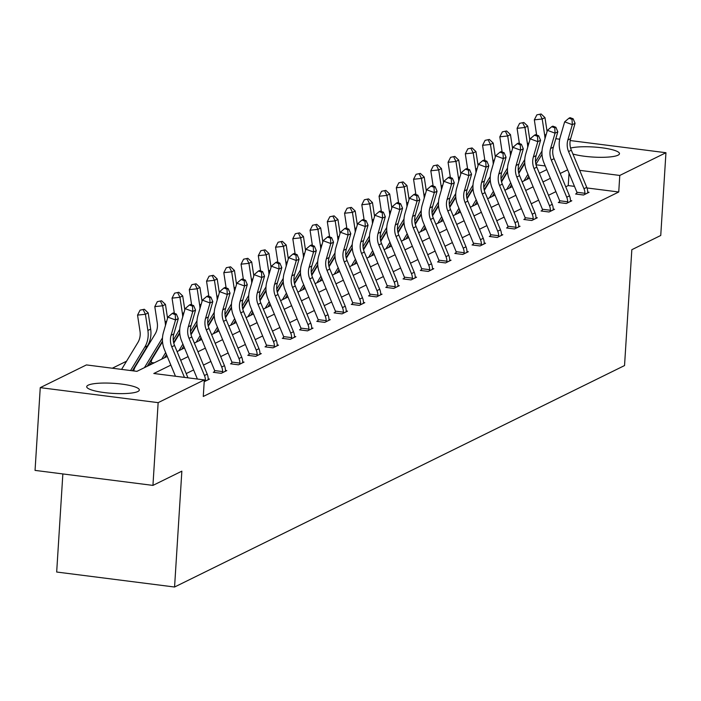 <?xml version="1.0" encoding="UTF-8"?>
<svg xmlns="http://www.w3.org/2000/svg" width="701" height="701" viewBox="0 0 701 701"><rect width="100%" height="100%" fill="white"/><g stroke="black" fill="none" stroke-linecap="round" stroke-linejoin="round"><path stroke-width="1.05" d="M570.596 148.069A26.358 5.038 -176.4 0 1 600.336 147.604A26.358 5.038 -176.4 0 1 619.491 153.677A26.358 5.038 -176.4 0 1 618.037 155.184A26.358 5.038 -176.4 0 1 597.857 157.278A26.358 5.038 -176.4 0 1 572.919 154.01M137.878 391.5A26.358 5.038 -176.4 0 1 108.497 393.042A26.358 5.038 -176.4 0 1 86.722 386.689A26.358 5.038 -176.4 0 1 88.168 385.182A26.358 5.038 -176.4 0 1 117.549 383.64A26.358 5.038 -176.4 0 1 139.324 389.993A26.358 5.038 -176.4 0 1 137.878 391.5M62.853 473.937L56.676 572.025L174.567 587.017L624.538 365.563L631.829 249.705L660.745 235.475L665.95 152.722L619.78 175.443L579.683 170.343M174.567 587.017L181.857 471.16L152.941 485.399L35.05 470.397L40.255 387.644L86.425 364.923L136.923 371.346L167.25 356.423M488.816 182.917L488.133 183.259M471.571 191.408L470.879 191.75M454.318 199.899L453.635 200.241M437.065 208.39L436.381 208.732M419.811 216.881L419.128 217.222M402.567 225.371L401.875 225.713M385.313 233.862L384.63 234.195M368.06 242.353L367.377 242.686M350.807 250.844L350.123 251.177M333.562 259.335L332.87 259.668M316.309 267.826L315.625 268.159M299.055 276.317L298.372 276.65M281.802 284.808L281.119 285.141M264.557 293.298L263.865 293.631M247.304 301.789L246.621 302.122M230.051 310.28L229.367 310.613M212.797 318.762L212.114 319.104M195.544 327.253L194.86 327.595M178.299 335.744L177.607 336.086M161.046 344.235L160.363 344.577M143.793 352.726L143.109 353.067M126.539 361.217L112.318 368.218M555.814 138.71L559.713 139.21M570.193 140.542L665.95 152.722M152.941 485.399L158.146 402.646L40.255 387.644M559.556 201.879L558.311 202.493L566.277 203.5L571.806 200.784L570.483 200.617M525.058 218.861L523.813 219.474L531.779 220.482L537.308 217.766L535.976 217.599M490.551 235.843L489.307 236.456L497.272 237.464L502.801 234.747L501.478 234.572M456.053 252.824L454.809 253.438L462.774 254.445L468.303 251.729L466.971 251.554M421.546 269.806L420.302 270.411L428.267 271.427L433.796 268.702L432.473 268.536M387.04 286.788L385.804 287.392L393.769 288.409L399.298 285.684L397.966 285.517M352.542 303.761L351.297 304.374L359.262 305.391L364.792 302.666L363.469 302.499M318.035 320.743L316.799 321.356L324.765 322.372L330.294 319.647L328.962 319.481M283.537 337.724L282.293 338.338L290.258 339.354L295.787 336.629L294.464 336.462M249.03 354.706L247.795 355.319L255.76 356.336L261.289 353.611L259.957 353.444M214.532 371.688L213.288 372.301L221.253 373.309L226.782 370.592L225.459 370.426M574.487 186.361L568.239 185.572L565.742 186.799M555.902 191.645L548.489 195.29M538.648 200.136L531.235 203.781M521.395 208.626L513.982 212.272M504.15 217.117L496.737 220.762M486.897 225.599L479.484 229.253M469.644 234.09L462.231 237.744M452.39 242.581L444.977 246.235M435.137 251.072L427.733 254.726M417.892 259.563L410.479 263.217M400.639 268.054L393.226 271.708M383.386 276.545L375.973 280.198M366.132 285.035L358.719 288.681M348.888 293.526L341.475 297.171M331.634 302.017L324.221 305.662M314.381 310.508L306.968 314.153M297.128 318.999L289.715 322.644M279.883 327.49L272.47 331.135M262.63 335.981L255.217 339.626M245.376 344.471L237.963 348.117M228.123 352.962L220.71 356.607M210.878 361.453L203.465 365.098M193.625 369.944L186.212 373.589M170.851 365.107L153.808 373.493L204.315 379.916L203.272 396.468L618.738 191.995L586.974 187.956M208.206 378.917L209.529 379.083L204.201 381.703M231.786 363.197L230.541 363.81L238.506 364.818L244.036 362.102L242.712 361.935M266.284 346.215L265.039 346.829L273.004 347.845L278.534 345.12L277.21 344.953M300.79 329.233L299.546 329.847L307.511 330.863L313.04 328.138L311.717 327.972M335.288 312.252L334.044 312.865L342.009 313.882L347.538 311.156L346.215 310.99M369.795 295.279L368.551 295.883L376.516 296.9L382.045 294.175L380.722 294.008M404.293 278.297L403.049 278.902L411.014 279.918L416.552 277.193L415.22 277.026M438.8 261.315L437.555 261.92L445.521 262.936L451.05 260.22L449.727 260.045M473.298 244.334L472.062 244.947L480.027 245.955L485.556 243.238L484.225 243.063M507.804 227.352L506.56 227.965L514.525 228.973L520.054 226.257L518.731 226.09M542.302 210.37L541.067 210.983L549.032 211.991L554.561 209.275L553.229 209.108M576.809 193.388L575.565 194.002L583.53 195.018L589.059 192.293L587.736 192.127M618.738 191.995L619.78 175.443M204.315 379.916L158.146 402.646M545.247 165.962L536.028 164.788M177.081 351.587L184.494 347.933M194.335 343.096L201.748 339.442M211.588 334.605L219.001 330.951M228.841 326.114L236.255 322.46M246.086 317.623L253.499 313.969M263.339 309.132L270.752 305.478M280.593 300.641L288.006 296.996M297.846 292.151L305.259 288.505M315.1 283.66L322.504 280.014M332.344 275.169L339.757 271.524M349.597 266.678L357.011 263.033M366.851 258.187L374.264 254.542M384.104 249.696L391.517 246.051M401.349 241.205L408.762 237.56M418.602 232.714L426.015 229.069M435.856 224.224L443.269 220.578M453.109 215.733L460.522 212.088M470.353 207.242L477.767 203.597M487.607 198.76L495.02 195.106M504.86 190.269L512.273 186.615M522.114 181.778L529.527 178.124M539.358 173.287L546.771 169.633M567.626 169.835L560.213 173.48M550.373 178.326L542.96 181.971M533.128 186.816L525.715 190.462M515.875 195.299L508.462 198.953M498.621 203.789L491.208 207.443M481.368 212.28L473.955 215.934M464.123 220.771L456.71 224.425M446.87 229.262L439.457 232.916M429.617 237.753L422.204 241.407M412.363 246.244L404.95 249.898M395.119 254.735L387.706 258.38M377.865 263.225L370.452 266.871M360.612 271.716L353.199 275.362M343.359 280.207L335.945 283.852M326.114 288.698L318.701 292.343M308.861 297.189L301.448 300.834M291.607 305.68L284.194 309.325M274.354 314.171L266.941 317.816M257.109 322.662L249.696 326.307M239.856 331.152L232.443 334.798M222.603 339.643L215.189 343.288M205.349 348.134L197.936 351.779M188.096 356.625L180.683 360.27M504.256 177.432L503.809 177.371M151.074 364.389L149.567 364.196L150.811 363.582M568.239 185.572L569.019 173.182M184.459 377.392L171.78 346.829A16.894 15.729 63.8 0 1 171.079 335.288L175.53 319.954L167.881 317.124L163.429 332.458A25.341 23.597 -116.2 0 0 164.49 349.773L175.469 376.253M187.973 377.839L174.549 345.462A16.894 15.729 63.8 0 1 173.839 333.93L178.299 318.596L175.53 319.954L175.25 314.618L176.354 314.074L173.296 312.944L172.192 313.487L175.25 314.618M172.192 313.487L167.881 317.124M178.299 318.596L176.354 314.074M121.588 369.401L137.878 342.517A16.894 15.729 -116.2 0 0 140.016 331.336L137.545 315.117L140.086 310.14L144.345 309.264L140.086 310.14M144.345 309.264L148.191 312.909L150.662 329.128A25.341 23.597 63.8 0 1 147.455 345.891L132.384 370.768M148.191 312.909L145.422 314.267L147.893 330.486A25.341 23.597 63.8 0 1 144.695 347.249L130.579 370.54M143.232 309.807L145.422 314.267L137.545 315.117M208.293 379.697L208.179 378.715A11.829 11.014 -116.2 0 0 207.216 374.159L191.802 336.979A16.894 15.729 63.8 0 1 191.093 325.439L195.544 310.105L192.784 311.463L185.134 308.633L180.683 323.967A25.341 23.597 -116.2 0 0 181.734 341.282L197.156 378.461A3.382 3.146 63.8 0 1 197.34 379.031M204.315 379.942L205.411 380.082L205.244 381.195M205.411 380.082A11.829 11.014 -116.2 0 0 204.455 375.517L189.033 338.338A16.894 15.729 63.8 0 1 188.332 326.797L192.784 311.463L192.503 306.127L193.607 305.583L190.549 304.453L189.436 304.996L192.503 306.127M189.436 304.996L185.134 308.633M195.544 310.105L193.607 305.583M225.538 371.206L225.424 370.224A11.829 11.014 -116.2 0 0 224.469 365.668L209.047 328.489A16.894 15.729 63.8 0 1 208.346 316.948L212.797 301.614L210.037 302.972L202.379 300.142L197.927 315.485A25.341 23.597 -116.2 0 0 198.988 332.791L214.41 369.97A3.382 3.146 63.8 0 1 214.594 370.566L222.664 371.591A11.829 11.014 -116.2 0 0 221.709 367.026L206.287 329.847A16.894 15.729 63.8 0 1 205.577 318.307L210.037 302.972L209.748 297.636L210.861 297.093L207.794 295.962L206.69 296.505L209.748 297.636M222.664 371.591L222.497 372.704M214.392 372.441L214.594 370.566M206.69 296.505L202.379 300.142M212.797 301.614L210.861 297.093M133.803 370.952A11.829 11.014 63.8 0 1 135.311 366.728L155.131 334.026A16.894 15.729 -116.2 0 0 157.261 322.846L154.798 306.626L157.331 301.658L161.589 300.773L157.331 301.658M161.589 300.773L165.445 304.418L167.548 318.263M165.445 304.418L162.676 305.776L165.147 321.996A25.341 23.597 63.8 0 1 165.445 325.518M162.492 337.812A25.341 23.597 63.8 0 1 161.94 338.758L144.432 367.648M162.474 341.08L147.201 366.29M160.485 301.316L162.676 305.776L154.798 306.626M150.671 364.336L151.057 362.478A11.829 11.014 63.8 0 1 152.564 358.237L162.527 341.79M174.356 313.338L172.052 298.135L174.584 293.167L178.843 292.282L174.584 293.167M178.843 292.282L182.698 295.927L184.801 309.772M182.698 295.927L179.929 297.285L182.4 313.505A25.341 23.597 63.8 0 1 182.698 317.027M179.736 329.321A25.341 23.597 63.8 0 1 179.193 330.267L173.243 340.099M165.664 352.603L161.686 359.157M179.728 332.589L173.638 342.64M166.452 354.504L164.455 357.799M151.057 362.478L154.141 362.873M177.739 292.825L179.929 297.285L172.052 298.135M242.791 362.715L242.677 361.734A11.829 11.014 -116.2 0 0 241.722 357.177L226.3 319.998A16.894 15.729 63.8 0 1 225.599 308.458L230.051 293.123L227.282 294.481L219.632 291.651L215.181 306.994A25.341 23.597 -116.2 0 0 216.241 324.3L231.663 361.479A3.382 3.146 63.8 0 1 231.847 362.075L239.917 363.1A11.829 11.014 -116.2 0 0 238.953 358.535L223.54 321.356A16.894 15.729 63.8 0 1 222.83 309.816L227.282 294.481L227.001 289.145L228.105 288.602L225.047 287.471L223.943 288.015L227.001 289.145M239.917 363.1L239.751 364.213M231.645 363.95L231.847 362.075M223.943 288.015L219.632 291.651M230.051 293.123L228.105 288.602M191.61 304.847L189.296 289.653L191.837 284.676L196.096 283.791L191.837 284.676M196.096 283.791L199.943 287.436L202.054 301.281M199.943 287.436L197.183 288.794L199.645 305.014A25.341 23.597 63.8 0 1 199.943 308.536M196.99 320.83A25.341 23.597 63.8 0 1 196.446 321.777L190.488 331.608M182.908 344.112L178.939 350.666M196.981 324.099L190.891 334.149M183.697 346.014L181.699 349.308M173.778 343.201L179.78 333.299M194.992 284.334L197.183 288.794L189.296 289.653M260.045 354.224L259.931 353.243A11.829 11.014 -116.2 0 0 258.976 348.686L243.554 311.507A16.894 15.729 63.8 0 1 242.844 299.967L247.304 284.632L244.535 285.99L236.885 283.16L232.434 298.503A25.341 23.597 -116.2 0 0 233.494 315.809L248.908 352.989A3.382 3.146 63.8 0 1 249.1 353.584L257.162 354.61A11.829 11.014 -116.2 0 0 256.207 350.044L240.785 312.865A16.894 15.729 63.8 0 1 240.084 301.325L244.535 285.99L244.255 280.654L245.359 280.111L242.301 278.98L241.197 279.524L244.255 280.654M257.162 354.61L256.995 355.722M248.89 355.46L249.1 353.584M241.197 279.524L236.885 283.16M247.304 284.632L245.359 280.111M208.863 296.357L206.55 281.162L209.091 276.185L213.349 275.3L209.091 276.185M213.349 275.3L217.196 278.945L219.308 292.79M217.196 278.945L214.436 280.304L216.898 296.523A25.341 23.597 63.8 0 1 217.196 300.046M214.243 312.339A25.341 23.597 63.8 0 1 213.7 313.286L207.741 323.117M200.162 335.621L196.192 342.184M214.234 315.608L208.144 325.658M200.95 337.523L198.953 340.817M191.031 334.71L197.034 324.808M212.237 275.844L214.436 280.304L206.55 281.162M277.298 345.733L277.184 344.761A11.829 11.014 -116.2 0 0 276.22 340.195L260.807 303.016A16.894 15.729 63.8 0 1 260.097 291.476L264.549 276.141L261.788 277.5L254.139 274.669L249.687 290.012A25.341 23.597 -116.2 0 0 250.739 307.318L266.161 344.498A3.382 3.146 63.8 0 1 266.354 345.094L274.415 346.119A11.829 11.014 -116.2 0 0 273.46 341.553L258.038 304.374A16.894 15.729 63.8 0 1 257.337 292.834L261.788 277.5L261.508 272.163L262.612 271.62L259.554 270.49L258.441 271.033L261.508 272.163M274.415 346.119L274.249 347.232M266.143 346.969L266.354 345.094M258.441 271.033L254.139 274.669M264.549 276.141L262.612 271.62M226.116 287.866L223.803 272.671L226.335 267.694L230.594 266.809L226.335 267.694M230.594 266.809L234.449 270.455L236.552 284.299M234.449 270.455L231.68 271.822L234.152 288.032A25.341 23.597 63.8 0 1 234.449 291.555M231.496 303.848A25.341 23.597 63.8 0 1 230.944 304.795L224.995 314.626M217.415 327.13L213.437 333.694M231.479 307.117L225.398 317.167M218.204 329.032L216.206 332.327M208.285 326.219L214.287 316.317M229.49 267.353L231.68 271.822L223.803 272.671M294.543 337.242L294.429 336.27A11.829 11.014 -116.2 0 0 293.474 331.704L278.052 294.525A16.894 15.729 63.8 0 1 277.351 282.985L281.802 267.651L279.042 269.009L271.392 266.187L266.932 281.522A25.341 23.597 -116.2 0 0 267.992 298.828L283.414 336.007A3.382 3.146 63.8 0 1 283.598 336.603L291.669 337.628A11.829 11.014 -116.2 0 0 290.713 333.063L275.291 295.883A16.894 15.729 63.8 0 1 274.582 284.343L279.042 269.009L278.753 263.672L279.865 263.129L276.799 261.999L275.695 262.542L278.753 263.672M291.669 337.628L291.502 338.741M283.397 338.478L283.598 336.603M275.695 262.542L271.392 266.187M281.802 267.651L279.865 263.129M243.37 279.375L241.056 264.181L243.589 259.204L247.847 258.319L243.589 259.204M247.847 258.319L251.703 261.964L253.806 275.808M251.703 261.964L248.934 263.331L251.405 279.541A25.341 23.597 63.8 0 1 251.703 283.064M248.741 295.358A25.341 23.597 63.8 0 1 248.198 296.313L242.248 306.135M234.669 318.64L230.69 325.203M248.732 298.626L242.642 308.677M235.457 320.541L233.459 323.836M225.538 317.728L231.532 307.827M246.743 258.862L248.934 263.331L241.056 264.181M311.796 328.751L311.682 327.779A11.829 11.014 -116.2 0 0 310.727 323.214L295.305 286.034A16.894 15.729 63.8 0 1 294.604 274.494L299.055 259.16L296.286 260.518L288.637 257.696L284.185 273.031A25.341 23.597 -116.2 0 0 285.246 290.337L300.668 327.516A3.382 3.146 63.8 0 1 300.852 328.112L308.922 329.137A11.829 11.014 -116.2 0 0 307.958 324.572L292.545 287.392A16.894 15.729 63.8 0 1 291.835 275.852L296.286 260.518L296.006 255.182L297.11 254.638L294.052 253.508L292.948 254.051L296.006 255.182M308.922 329.137L308.755 330.25M300.65 329.987L300.852 328.112M292.948 254.051L288.637 257.696M299.055 259.16L297.11 254.638M260.614 270.884L258.301 255.69L260.842 250.713L265.101 249.828L260.842 250.713M265.101 249.828L268.947 253.473L271.059 267.318M268.947 253.473L266.187 254.84L268.649 271.05A25.341 23.597 63.8 0 1 268.947 274.573M265.994 286.867A25.341 23.597 63.8 0 1 265.451 287.822L259.493 297.645M251.922 310.149L247.944 316.712M265.986 290.135L259.896 300.186M252.702 312.05L250.704 315.345M242.783 309.237L248.785 299.336M263.997 250.371L266.187 254.84L258.301 255.69M329.049 320.261L328.935 319.288A11.829 11.014 -116.2 0 0 327.98 314.723L312.558 277.543A16.894 15.729 63.8 0 1 311.849 266.003L316.309 250.669L313.54 252.027L305.89 249.205L301.439 264.54A25.341 23.597 -116.2 0 0 302.499 281.846L317.912 319.025A3.382 3.146 63.8 0 1 318.105 319.621L326.167 320.646A11.829 11.014 -116.2 0 0 325.211 316.09L309.798 278.902A16.894 15.729 63.8 0 1 309.088 267.361L313.54 252.027L313.259 246.691L314.363 246.147L311.305 245.017L310.201 245.56L313.259 246.691M326.167 320.646L326 321.759M317.895 321.496L318.105 319.621M310.201 245.56L305.89 249.205M316.309 250.669L314.363 246.147M277.868 262.393L275.554 247.199L278.095 242.222L282.354 241.337L278.095 242.222M282.354 241.337L286.201 244.982L288.313 258.827M286.201 244.982L283.441 246.349L285.903 262.56A25.341 23.597 63.8 0 1 286.201 266.082M283.248 278.376A25.341 23.597 63.8 0 1 282.705 279.331L276.746 289.154M269.166 301.658L265.197 308.221M283.239 281.644L277.149 291.695M269.955 303.559L267.957 306.854M260.036 300.747L266.038 290.845M281.241 241.88L283.441 246.349L275.554 247.199M346.303 311.77L346.189 310.797A11.829 11.014 -116.2 0 0 345.225 306.232L329.812 269.053A16.894 15.729 63.8 0 1 329.102 257.512L333.553 242.178L330.793 243.536L323.143 240.715L318.692 256.049A25.341 23.597 -116.2 0 0 319.744 273.355L335.166 310.534A3.382 3.146 63.8 0 1 335.358 311.13L343.42 312.155A11.829 11.014 -116.2 0 0 342.465 307.599L327.043 270.411A16.894 15.729 63.8 0 1 326.342 258.871L330.793 243.536L330.513 238.2L331.617 237.657L328.559 236.526L327.455 237.069L330.513 238.2M343.42 312.155L343.253 313.268M335.148 313.005L335.358 311.13M327.455 237.069L323.143 240.715M333.553 242.178L331.617 237.657M295.121 253.902L292.808 238.708L295.34 233.731L299.599 232.846L295.34 233.731M299.599 232.846L303.454 236.491L305.557 250.345M303.454 236.491L300.685 237.858L303.156 254.069A25.341 23.597 63.8 0 1 303.454 257.591M300.501 269.885A25.341 23.597 63.8 0 1 299.949 270.84L293.999 280.663M286.42 293.167L282.45 299.73M300.492 273.153L294.402 283.204M287.208 295.068L285.211 298.372M277.289 292.256L283.292 282.354M298.495 233.389L300.685 237.858L292.808 238.708M363.547 303.279L363.433 302.306A11.829 11.014 -116.2 0 0 362.478 297.741L347.065 260.562A16.894 15.729 63.8 0 1 346.355 249.021L350.807 233.687L348.046 235.045L340.397 232.224L335.937 247.558A25.341 23.597 -116.2 0 0 336.997 264.864L352.419 302.043A3.382 3.146 63.8 0 1 352.603 302.639L360.673 303.664A11.829 11.014 -116.2 0 0 359.718 299.108L344.296 261.92A16.894 15.729 63.8 0 1 343.586 250.388L348.046 235.045L347.766 229.709L348.87 229.166L345.812 228.035L344.699 228.579L347.766 229.709M360.673 303.664L360.507 304.777M352.401 304.514L352.603 302.639M344.699 228.579L340.397 232.224M350.807 233.687L348.87 229.166M312.374 245.411L310.061 230.217L312.593 225.24L316.852 224.355L312.593 225.24M316.852 224.355L320.707 228.009L322.81 241.854M320.707 228.009L317.939 229.367L320.41 245.578A25.341 23.597 63.8 0 1 320.707 249.1M317.746 261.394A25.341 23.597 63.8 0 1 317.202 262.349L311.253 272.172M303.673 284.676L299.695 291.239M317.737 264.663L311.647 274.713M304.462 286.578L302.464 289.881M294.543 283.765L300.536 273.863M315.748 224.898L317.939 229.367L310.061 230.217M380.801 294.788L380.687 293.815A11.829 11.014 -116.2 0 0 379.732 289.25L364.31 252.071A16.894 15.729 63.8 0 1 363.609 240.531L368.06 225.196L365.291 226.554L357.641 223.733L353.19 239.067A25.341 23.597 -116.2 0 0 354.25 256.373L369.672 293.561A3.382 3.146 63.8 0 1 369.856 294.148L377.927 295.174A11.829 11.014 -116.2 0 0 376.963 290.617L361.55 253.429A16.894 15.729 63.8 0 1 360.84 241.898L365.291 226.554L365.011 221.227L366.124 220.675L363.057 219.544L361.953 220.096L365.011 221.227M377.927 295.174L377.76 296.286M369.655 296.024L369.856 294.148M361.953 220.096L357.641 223.733M368.06 225.196L366.124 220.675M329.619 236.92L327.306 221.726L329.847 216.749L334.105 215.864L329.847 216.749M334.105 215.864L337.952 219.518L340.064 233.363M337.952 219.518L335.192 220.876L337.663 237.096A25.341 23.597 63.8 0 1 337.952 240.609M334.999 252.903A25.341 23.597 63.8 0 1 334.456 253.858L328.497 263.681M320.927 276.185L316.948 282.748M334.99 256.172L328.9 266.222M321.715 278.087L319.717 281.39M311.787 275.274L317.79 265.372M333.001 216.407L335.192 220.876L327.306 221.726M398.054 286.297L397.94 285.325A11.829 11.014 -116.2 0 0 396.985 280.759L381.563 243.58A16.894 15.729 63.8 0 1 380.853 232.04L385.313 216.705L382.544 218.064L374.895 215.242L370.443 230.576A25.341 23.597 -116.2 0 0 371.504 247.882L386.917 285.07A3.382 3.146 63.8 0 1 387.11 285.657L395.171 286.683A11.829 11.014 -116.2 0 0 394.216 282.126L378.803 244.938A16.894 15.729 63.8 0 1 378.093 233.407L382.544 218.064L382.264 212.736L383.368 212.184L380.31 211.054L379.206 211.606L382.264 212.736M395.171 286.683L395.005 287.796M386.908 287.533L387.11 285.657M379.206 211.606L374.895 215.242M385.313 216.705L383.368 212.184M346.872 228.43L344.559 213.235L347.1 208.258L351.359 207.373L347.1 208.258M351.359 207.373L355.205 211.027L357.317 224.872M355.205 211.027L352.445 212.385L354.908 228.605A25.341 23.597 63.8 0 1 355.205 232.119M352.252 244.421A25.341 23.597 63.8 0 1 351.709 245.368L345.751 255.19M338.171 267.694L334.202 274.257M352.244 247.69L346.154 257.731M338.96 269.596L336.962 272.899M329.041 266.783L335.043 256.881M350.255 207.917L352.445 212.385L344.559 213.235M415.307 277.806L415.194 276.834A11.829 11.014 -116.2 0 0 414.238 272.277L398.816 235.089A16.894 15.729 63.8 0 1 398.107 223.549L402.558 208.215L399.798 209.573L392.148 206.751L387.697 222.086A25.341 23.597 -116.2 0 0 388.757 239.391L404.17 276.58A3.382 3.146 63.8 0 1 404.363 277.167L412.425 278.192A11.829 11.014 -116.2 0 0 411.469 273.635L396.047 236.447A16.894 15.729 63.8 0 1 395.346 224.916L399.798 209.573L399.517 204.245L400.621 203.702L397.563 202.563L396.459 203.115L399.517 204.245M412.425 278.192L412.258 279.305M404.153 279.042L404.363 277.167M396.459 203.115L392.148 206.751M402.558 208.215L400.621 203.702M364.126 219.939L361.812 204.745L364.345 199.767L368.603 198.882L364.345 199.767M368.603 198.882L372.459 202.536L374.562 216.381M372.459 202.536L369.69 203.895L372.161 220.114A25.341 23.597 63.8 0 1 372.459 223.637M369.506 235.93A25.341 23.597 63.8 0 1 368.963 236.877L363.004 246.699M355.425 259.212L351.455 265.767M369.497 239.199L363.407 249.241M356.213 261.105L354.215 264.408M346.294 258.292L352.296 248.391M367.499 199.426L369.69 203.895L361.812 204.745M432.561 269.315L432.438 268.343A11.829 11.014 -116.2 0 0 431.483 263.786L416.07 226.598A16.894 15.729 63.8 0 1 415.36 215.058L419.811 199.724L417.051 201.091L409.402 198.26L404.941 213.595A25.341 23.597 -116.2 0 0 406.002 230.901L421.424 268.089A3.382 3.146 63.8 0 1 421.608 268.676L429.678 269.701A11.829 11.014 -116.2 0 0 428.723 265.144L413.301 227.956A16.894 15.729 63.8 0 1 412.591 216.425L417.051 201.091L416.771 195.754L417.875 195.211L414.817 194.081L413.704 194.624L416.771 195.754M429.678 269.701L429.511 270.814M421.406 270.551L421.608 268.676M413.704 194.624L409.402 198.26M419.811 199.724L417.875 195.211M381.379 211.448L379.066 196.254L381.598 191.277L385.857 190.392L381.598 191.277M385.857 190.392L389.712 194.046L391.815 207.89M389.712 194.046L386.943 195.404L389.414 211.623A25.341 23.597 63.8 0 1 389.712 215.146M386.759 227.439A25.341 23.597 63.8 0 1 386.207 228.386L380.257 238.209M372.678 250.721L368.7 257.276M386.742 230.708L380.652 240.75M373.467 252.623L371.469 255.918M363.547 249.81L369.541 239.9M384.753 190.935L386.943 195.404L379.066 196.254M449.805 260.825L449.692 259.852A11.829 11.014 -116.2 0 0 448.736 255.295L433.314 218.107A16.894 15.729 63.8 0 1 432.613 206.567L437.065 191.233L434.296 192.6L426.646 189.769L422.195 205.104A25.341 23.597 -116.2 0 0 423.255 222.41L438.677 259.598A3.382 3.146 63.8 0 1 438.861 260.185L446.931 261.21A11.829 11.014 -116.2 0 0 445.976 256.654L430.554 219.474A16.894 15.729 63.8 0 1 429.844 207.934L434.296 192.6L434.015 187.263L435.128 186.72L432.061 185.59L430.957 186.133L434.015 187.263M446.931 261.21L446.765 262.323M438.66 262.06L438.861 260.185M430.957 186.133L426.646 189.769M437.065 191.233L435.128 186.72M398.624 202.957L396.31 187.763L398.851 182.786L403.11 181.901L398.851 182.786M403.11 181.901L406.957 185.555L409.069 199.399M406.957 185.555L404.197 186.913L406.668 203.132A25.341 23.597 63.8 0 1 406.966 206.655M404.004 218.949A25.341 23.597 63.8 0 1 403.461 219.895L397.502 229.718M389.931 242.231L385.953 248.785M403.995 222.217L397.905 232.259M390.72 244.132L388.722 247.427M380.792 241.319L386.794 231.418M402.006 182.444L404.197 186.913L396.31 187.763M467.059 252.334L466.945 251.361A11.829 11.014 -116.2 0 0 465.99 246.805L450.568 209.617A16.894 15.729 63.8 0 1 449.867 198.085L454.318 182.742L451.549 184.109L443.899 181.279L439.448 196.613A25.341 23.597 -116.2 0 0 440.508 213.919L455.922 251.107A3.382 3.146 63.8 0 1 456.114 251.694L464.185 252.719A11.829 11.014 -116.2 0 0 463.221 248.163L447.808 210.983A16.894 15.729 63.8 0 1 447.098 199.443L451.549 184.109L451.269 178.773L452.373 178.229L449.315 177.099L448.211 177.642L451.269 178.773M464.185 252.719L464.018 253.832M455.913 253.578L456.114 251.694M448.211 177.642L443.899 181.279M454.318 182.742L452.373 178.229M415.877 194.466L413.564 179.272L416.105 174.295L420.363 173.41L416.105 174.295M420.363 173.41L424.21 177.064L426.322 190.909M424.21 177.064L421.45 178.422L423.912 194.641A25.341 23.597 63.8 0 1 424.21 198.164M421.257 210.458A25.341 23.597 63.8 0 1 420.714 211.404L414.755 221.236M407.176 233.74L403.206 240.294M421.248 213.726L415.158 223.777M407.964 235.641L405.967 238.936M398.045 232.828L404.048 222.927M419.259 173.953L421.45 178.422L413.564 179.272M484.312 243.843L484.198 242.87A11.829 11.014 -116.2 0 0 483.243 238.314L467.821 201.126A16.894 15.729 63.8 0 1 467.111 189.594L471.571 174.251L468.803 175.618L461.153 172.788L456.702 188.122A25.341 23.597 -116.2 0 0 457.762 205.428L473.175 242.616A3.382 3.146 63.8 0 1 473.368 243.203L481.429 244.228A11.829 11.014 -116.2 0 0 480.474 239.672L465.052 202.493A16.894 15.729 63.8 0 1 464.351 190.952L468.803 175.618L468.522 170.282L469.626 169.738L466.568 168.608L465.464 169.151L468.522 170.282M481.429 244.228L481.263 245.341M473.157 245.087L473.368 243.203M465.464 169.151L461.153 172.788M471.571 174.251L469.626 169.738M433.13 185.984L430.817 170.781L433.358 165.804L437.617 164.919L433.358 165.804M437.617 164.919L441.464 168.573L443.567 182.418M441.464 168.573L438.695 169.931L441.166 186.151A25.341 23.597 63.8 0 1 441.464 189.673M438.511 201.967A25.341 23.597 63.8 0 1 437.967 202.913L432.009 212.745M424.429 225.249L420.46 231.803M438.502 205.235L432.412 215.286M425.218 227.15L423.22 230.445M415.299 224.338L421.301 214.436M436.504 165.471L438.695 169.931L430.817 170.781M501.565 235.352L501.452 234.379A11.829 11.014 -116.2 0 0 500.488 229.823L485.074 192.635A16.894 15.729 63.8 0 1 484.365 181.103L488.816 165.76L486.056 167.127L478.406 164.297L473.946 179.631A25.341 23.597 -116.2 0 0 475.006 196.946L490.428 234.125A3.382 3.146 63.8 0 1 490.612 234.712L498.683 235.738A11.829 11.014 -116.2 0 0 497.728 231.181L482.306 194.002A16.894 15.729 63.8 0 1 481.605 182.462L486.056 167.127L485.775 161.791L486.88 161.248L483.821 160.117L482.709 160.66L485.775 161.791M498.683 235.738L498.516 236.859M490.411 236.596L490.612 234.712M482.709 160.66L478.406 164.297M488.816 165.76L486.88 161.248M450.384 177.493L448.07 162.29L450.603 157.313L454.861 156.428L450.603 157.313M454.861 156.428L458.717 160.082L460.82 173.927M458.717 160.082L455.948 161.44L458.419 177.66A25.341 23.597 63.8 0 1 458.717 181.182M455.764 193.476A25.341 23.597 63.8 0 1 455.212 194.422L449.262 204.254M441.683 216.758L437.704 223.312M455.746 196.744L449.656 206.795M442.471 218.659L440.473 221.954M432.552 215.847L438.546 205.945M453.757 156.98L455.948 161.44L448.07 162.29M518.81 226.87L518.696 225.888A11.829 11.014 -116.2 0 0 517.741 221.332L502.319 184.144A16.894 15.729 63.8 0 1 501.618 172.612L506.069 157.269L503.309 158.636L495.651 155.806L491.199 171.14A25.341 23.597 -116.2 0 0 492.26 188.455L507.682 225.634A3.382 3.146 63.8 0 1 507.866 226.221L515.936 227.255A11.829 11.014 -116.2 0 0 514.981 222.69L499.559 185.511A16.894 15.729 63.8 0 1 498.849 173.971L503.309 158.636L503.02 153.3L504.133 152.757L501.066 151.626L499.962 152.17L503.02 153.3M515.936 227.255L515.77 228.368M507.664 228.105L507.866 226.221M499.962 152.17L495.651 155.806M506.069 157.269L504.133 152.757M467.628 169.002L465.315 153.799L467.856 148.822L472.115 147.946L467.856 148.822M472.115 147.946L475.961 151.591L478.073 165.436M475.961 151.591L473.201 152.949L475.672 169.169A25.341 23.597 63.8 0 1 475.97 172.691M473.009 184.985A25.341 23.597 63.8 0 1 472.465 185.931L466.515 195.763M458.936 208.267L454.958 214.821M473 188.254L466.91 198.304M459.725 210.169L457.727 213.463M449.797 207.356L455.799 197.454M471.011 148.489L473.201 152.949L465.315 153.799M536.063 218.379L535.95 217.398A11.829 11.014 -116.2 0 0 534.994 212.841L519.572 175.662A16.894 15.729 63.8 0 1 518.871 164.122L523.323 148.787L520.554 150.145L512.904 147.315L508.453 162.65A25.341 23.597 -116.2 0 0 509.513 179.964L524.935 217.144A3.382 3.146 63.8 0 1 525.119 217.731L533.189 218.765A11.829 11.014 -116.2 0 0 532.225 214.199L516.812 177.02A16.894 15.729 63.8 0 1 516.102 165.48L520.554 150.145L520.273 144.809L521.378 144.266L518.319 143.135L517.215 143.679L520.273 144.809M533.189 218.765L533.023 219.877M524.918 219.615L525.119 217.731M517.215 143.679L512.904 147.315M523.323 148.787L521.378 144.266M484.882 160.511L482.568 145.309L485.11 140.34L489.368 139.455L485.11 140.34M489.368 139.455L493.215 143.1L495.327 156.945M493.215 143.1L490.455 144.459L492.917 160.678A25.341 23.597 63.8 0 1 493.215 164.2M490.262 176.494A25.341 23.597 63.8 0 1 489.719 177.441L483.76 187.272M476.181 199.776L472.211 206.331M490.253 179.763L484.163 189.813M476.969 201.678L474.971 204.972M467.05 198.865L473.052 188.963M488.264 139.998L490.455 144.459L482.568 145.309M553.317 209.888L553.203 208.907A11.829 11.014 -116.2 0 0 552.248 204.35L536.826 167.171A16.894 15.729 63.8 0 1 536.116 155.631L540.576 140.296L537.807 141.655L530.158 138.824L525.706 154.159A25.341 23.597 -116.2 0 0 526.766 171.473L542.18 208.653A3.382 3.146 63.8 0 1 542.372 209.249L550.434 210.274A11.829 11.014 -116.2 0 0 549.479 205.708L534.057 168.529A16.894 15.729 63.8 0 1 533.356 156.989L537.807 141.655L537.527 136.318L538.631 135.775L535.573 134.645L534.469 135.188L537.527 136.318M550.434 210.274L550.267 211.387M542.162 211.124L542.372 209.249M534.469 135.188L530.158 138.824M540.576 140.296L538.631 135.775M502.135 152.021L499.822 136.818L502.363 131.849L506.621 130.964L502.363 131.849M506.621 130.964L510.468 134.61L512.571 148.454M510.468 134.61L507.699 135.968L510.17 152.187A25.341 23.597 63.8 0 1 510.468 155.71M507.515 168.003A25.341 23.597 63.8 0 1 506.972 168.95L501.013 178.781M493.434 191.285L489.464 197.84M507.506 171.272L501.417 181.322M494.223 193.187L492.225 196.482M484.303 190.374L490.306 180.472M505.509 131.508L507.699 135.968L499.822 136.818M570.57 201.397L570.456 200.416A11.829 11.014 -116.2 0 0 569.492 195.859L554.079 158.68A16.894 15.729 63.8 0 1 553.369 147.14L557.821 131.806L555.061 133.164L547.411 130.333L542.951 145.677A25.341 23.597 -116.2 0 0 544.011 162.982L559.433 200.162A3.382 3.146 63.8 0 1 559.617 200.758L567.687 201.783A11.829 11.014 -116.2 0 0 566.732 197.218L551.31 160.038A16.894 15.729 63.8 0 1 550.609 148.498L555.061 133.164L554.78 127.827L555.884 127.284L552.826 126.154L551.713 126.697L554.78 127.827M567.687 201.783L567.521 202.896M559.416 202.633L559.617 200.758M551.713 126.697L547.411 130.333M557.821 131.806L555.884 127.284M519.388 143.53L517.075 128.336L519.607 123.358L523.866 122.473L519.607 123.358M523.866 122.473L527.722 126.119L529.825 139.963M527.722 126.119L524.953 127.477L527.424 143.696A25.341 23.597 63.8 0 1 527.722 147.219M524.769 159.513A25.341 23.597 63.8 0 1 524.217 160.459L518.267 170.29M510.687 182.795L506.709 189.349M524.751 162.781L518.661 172.832M511.476 184.696L509.478 187.991M501.557 181.883L507.559 171.982M522.762 123.017L524.953 127.477L517.075 128.336M587.815 192.906L587.701 191.925A11.829 11.014 -116.2 0 0 586.746 187.369L571.324 150.189A16.894 15.729 63.8 0 1 570.623 138.649L575.074 123.315L572.314 124.673L564.655 121.843L560.204 137.186A25.341 23.597 -116.2 0 0 561.264 154.492L576.686 191.671A3.382 3.146 63.8 0 1 576.87 192.267L584.941 193.292A11.829 11.014 -116.2 0 0 583.986 188.727L568.564 151.547A16.894 15.729 63.8 0 1 567.854 140.007L572.314 124.673L572.025 119.336L573.138 118.793L570.071 117.663L568.967 118.206L572.025 119.336M584.941 193.292L584.774 194.405M576.669 194.142L576.87 192.267M568.967 118.206L564.655 121.843M575.074 123.315L573.138 118.793M536.633 135.039L534.328 119.845L536.861 114.868L541.119 113.983L536.861 114.868M541.119 113.983L544.975 117.628L547.078 131.473M544.975 117.628L542.206 118.986L544.677 135.205A25.341 23.597 63.8 0 1 544.975 138.728M542.013 151.022A25.341 23.597 63.8 0 1 541.47 151.968L535.52 161.8M527.941 174.304L523.962 180.867M542.004 154.29L535.914 164.341M528.729 176.205L526.731 179.5M518.801 173.392L524.804 163.491M540.015 114.526L542.206 118.986L534.328 119.845M171.78 346.829L174.549 345.462M171.079 335.288L173.839 333.93M150.662 329.128L147.893 330.486M147.455 345.891L144.695 347.249M205.262 381.125L208.285 379.635M189.033 338.338L191.802 336.979M188.332 326.797L191.093 325.439M204.455 375.517L207.216 374.159M222.506 372.634L225.538 371.144M206.287 329.847L209.047 328.489M205.577 318.307L208.346 316.948M221.709 367.026L224.469 365.668M166.689 321.233L165.147 321.996M162.448 338.513L161.94 338.758M183.934 312.751L182.4 313.505M179.701 330.022L179.193 330.267M239.76 364.143L242.791 362.654M223.54 321.356L226.3 319.998M222.83 309.816L225.599 308.458M238.953 358.535L241.722 357.177M201.187 304.26L199.645 305.014M196.955 321.531L196.446 321.777M257.013 355.652L260.036 354.163M240.785 312.865L243.554 311.507M240.084 301.325L242.844 299.967M256.207 350.044L258.976 348.686M218.44 295.769L216.898 296.523M214.208 313.04L213.7 313.286M274.266 347.161L277.289 345.672M258.038 304.374L260.807 303.016M257.337 292.834L260.097 291.476M273.46 341.553L276.22 340.195M235.694 287.279L234.152 288.032M231.453 304.549L230.944 304.795M291.511 338.671L294.543 337.181M275.291 295.883L278.052 294.525M274.582 284.343L277.351 282.985M290.713 333.063L293.474 331.704M252.938 278.788L251.405 279.541M248.706 296.059L248.198 296.313M308.764 330.18L311.796 328.69M292.545 287.392L295.305 286.034M291.835 275.852L294.604 274.494M307.958 324.572L310.727 323.214M270.192 270.297L268.649 271.05M265.959 287.568L265.451 287.822M326.018 321.689L329.041 320.199M309.798 278.902L312.558 277.543M309.088 267.361L311.849 266.003M325.211 316.09L327.98 314.723M287.445 261.806L285.903 262.56M283.213 279.077L282.705 279.331M343.271 313.198L346.294 311.708M327.043 270.411L329.812 269.053M326.342 258.871L329.102 257.512M342.465 307.599L345.225 306.232M304.698 253.315L303.156 254.069M300.466 270.586L299.949 270.84M360.516 304.707L363.547 303.218M344.296 261.92L347.065 260.562M343.586 250.388L346.355 249.021M359.718 299.108L362.478 297.741M321.952 244.824L320.41 245.578M317.711 262.095L317.202 262.349M377.769 296.216L380.801 294.727M361.55 253.429L364.31 252.071M360.84 241.898L363.609 240.531M376.963 290.617L379.732 289.25M339.196 236.333L337.663 237.096M334.964 253.604L334.456 253.858M395.022 287.725L398.045 286.236M378.803 244.938L381.563 243.58M378.093 233.407L380.853 232.04M394.216 282.126L396.985 280.759M356.45 227.843L354.908 228.605M352.217 245.113L351.709 245.368M412.276 279.235L415.299 277.745M396.047 236.447L398.816 235.089M395.346 224.916L398.107 223.549M411.469 273.635L414.238 272.277M373.703 219.352L372.161 220.114M369.471 236.623L368.963 236.877M429.529 270.744L432.552 269.254M413.301 227.956L416.07 226.598M412.591 216.425L415.36 215.058M428.723 265.144L431.483 263.786M390.956 210.861L389.414 211.623M386.715 228.132L386.207 228.386M446.774 262.253L449.805 260.763M430.554 219.474L433.314 218.107M429.844 207.934L432.613 206.567M445.976 256.654L448.736 255.295M408.201 202.37L406.668 203.132M403.969 219.641L403.461 219.895M464.027 253.762L467.059 252.272M447.808 210.983L450.568 209.617M447.098 199.443L449.867 198.085M463.221 248.163L465.99 246.805M425.454 193.879L423.912 194.641M421.222 211.159L420.714 211.404M481.28 245.271L484.303 243.782M465.052 202.493L467.821 201.126M464.351 190.952L467.111 189.594M480.474 239.672L483.243 238.314M442.708 185.388L441.166 186.151M438.475 202.668L437.967 202.913M498.534 236.78L501.557 235.291M482.306 194.002L485.074 192.635M481.605 182.462L484.365 181.103M497.728 231.181L500.488 229.823M459.961 176.897L458.419 177.66M455.72 194.177L455.212 194.422M515.778 228.289L518.81 226.8M499.559 185.511L502.319 184.144M498.849 173.971L501.618 172.612M514.981 222.69L517.741 221.332M477.206 168.406L475.672 169.169M472.973 185.686L472.465 185.931M533.032 219.807L536.063 218.318M516.812 177.02L519.572 175.662M516.102 165.48L518.871 164.122M532.225 214.199L534.994 212.841M494.459 159.916L492.917 160.678M490.227 177.195L489.719 177.441M550.285 211.316L553.308 209.827M534.057 168.529L536.826 167.171M533.356 156.989L536.116 155.631M549.479 205.708L552.248 204.35M511.712 151.434L510.17 152.187M507.48 168.704L506.972 168.95M567.538 202.826L570.561 201.336M551.31 160.038L554.079 158.68M550.609 148.498L553.369 147.14M566.732 197.218L569.492 195.859M528.966 142.943L527.424 143.696M524.725 160.214L524.217 160.459M584.783 194.335L587.815 192.845M568.564 151.547L571.324 150.189M567.854 140.007L570.623 138.649M583.986 188.727L586.746 187.369M546.21 134.452L544.677 135.205M541.978 151.723L541.47 151.968"/></g></svg>
